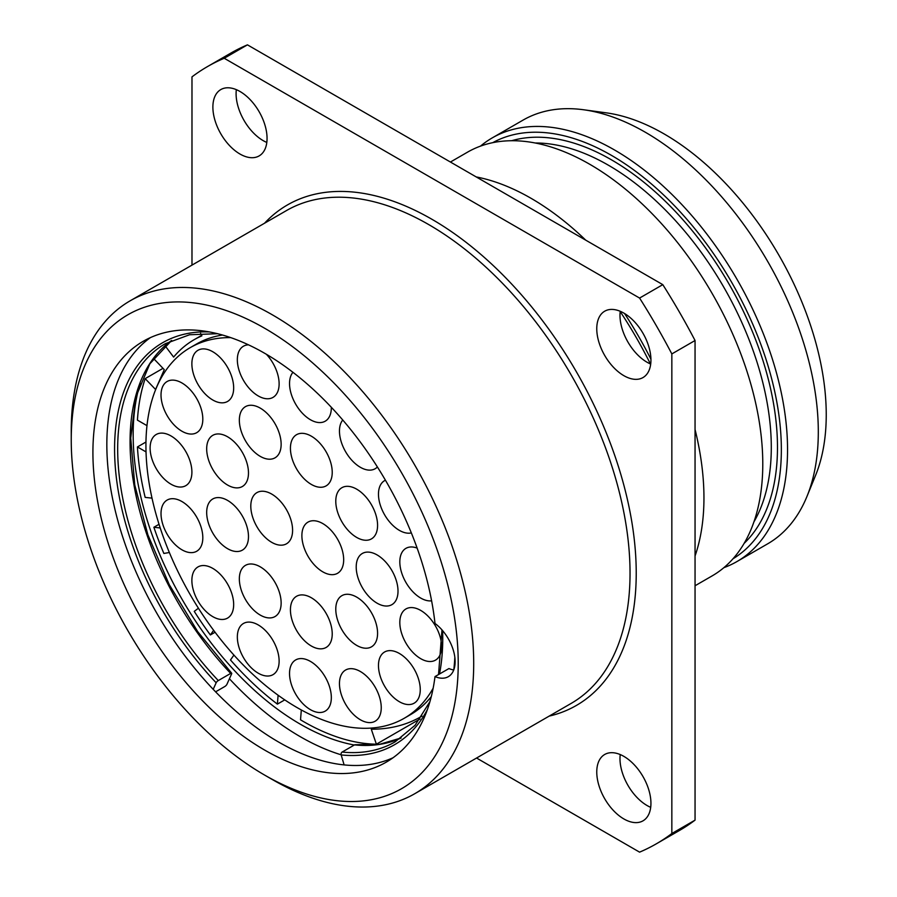 <?xml version="1.0" encoding="UTF-8"?>
<svg xmlns="http://www.w3.org/2000/svg" width="897" height="897" viewBox="0 0 897 897"><rect width="100%" height="100%" fill="white"/><g stroke="black" fill="none" stroke-linecap="round" stroke-linejoin="round"><path stroke-width="1.35" d="M71.244 440.012A273.641 157.984 60 0 0 264.727 775.143L272.464 779.616A284.584 164.308 60 0 1 272.464 779.616L264.727 775.143A273.641 157.984 -120 0 0 458.221 663.432A273.641 157.984 -120 0 0 264.727 328.291A273.641 157.984 60 0 0 71.244 440.012L71.244 431.076A284.584 164.308 60 0 1 130.177 300.798A284.584 164.308 60 0 1 272.475 314.892A284.584 164.308 -120 0 1 458.389 565.671A284.584 164.308 -120 0 1 414.762 793.71L571.097 703.45A284.584 164.308 60 0 0 614.725 475.41A284.584 164.308 60 0 0 428.811 224.631A284.584 164.308 60 0 0 286.524 210.537L130.177 300.798M435 623.46A32.841 18.96 60 0 1 453.904 652.354A32.841 18.96 60 0 1 448.332 676.674A32.841 18.96 60 0 1 435 676.596A242.986 140.291 60 0 1 386.226 762.158A242.986 140.291 60 0 1 143.24 621.868A242.986 140.291 60 0 1 143.24 341.286A242.986 140.291 60 0 1 319.68 395.465A242.986 140.291 60 0 1 435 623.46M272.475 779.616A284.584 164.308 -120 0 0 414.762 793.71M476.565 758.032L639.583 852.15A448.769 259.098 -120 0 0 656.29 843.842A448.769 259.098 -120 0 0 671.842 833.526L671.842 353.923A448.769 259.098 -120 0 0 639.583 298.062L224.228 58.26A448.769 259.098 -120 0 0 207.532 66.557A448.769 259.098 -120 0 0 191.98 76.873L191.98 265.12M239.97 154.026A38.313 22.122 60 0 1 214.944 120.265A38.313 22.122 60 0 1 220.808 89.577A38.313 22.122 60 0 1 239.97 91.472A38.313 22.122 60 0 1 264.996 125.232A38.313 22.122 60 0 1 259.121 155.921A38.313 22.122 60 0 1 239.97 154.026M623.852 375.664A38.313 22.122 60 0 1 598.826 341.903A38.313 22.122 60 0 1 604.701 311.203A38.313 22.122 60 0 1 623.852 313.098A38.313 22.122 60 0 1 648.879 346.859A38.313 22.122 60 0 1 643.003 377.559A38.313 22.122 60 0 1 623.852 375.664M623.852 818.939A38.313 22.122 60 0 1 598.826 785.178A38.313 22.122 60 0 1 604.701 754.478A38.313 22.122 60 0 1 623.852 756.373A38.313 22.122 60 0 1 648.879 790.134A38.313 22.122 60 0 1 643.003 820.833A38.313 22.122 60 0 1 623.852 818.939M656.29 843.842L679.511 830.443A448.769 259.098 -120 0 0 695.052 820.127L671.842 833.526M695.052 820.127L695.052 340.512A448.769 259.098 -120 0 0 662.805 284.652L247.449 44.85A448.769 259.098 -120 0 0 230.742 53.158L207.532 66.557M266.813 142.432A38.313 22.122 60 0 1 263.18 140.627A38.313 22.122 60 0 1 236.337 89.655M650.695 364.07A38.313 22.122 60 0 1 647.073 362.253A38.313 22.122 60 0 1 620.231 311.293M650.695 807.345A38.313 22.122 60 0 1 647.073 805.528A38.313 22.122 60 0 1 620.231 754.568M695.052 340.512L671.842 353.923M662.805 284.652L639.583 298.062M247.449 44.85L224.228 58.26M650.426 363.958A284.584 164.308 -120 0 0 620.186 311.573M650.93 359.192A273.641 157.984 -120 0 0 624.559 313.524M695.052 555.983A244.634 141.244 -120 0 0 695.052 429.495M585.741 240.161A244.634 141.244 -120 0 0 476.206 176.922M450.429 162.032L467.483 152.187A244.634 141.244 60 0 1 712.117 293.431A244.634 141.244 60 0 1 712.117 575.908L695.052 585.752M732.995 558.775A240.25 138.71 -120 0 0 731.593 282.185A240.25 138.71 -120 0 0 492.756 142.668M480.489 146.133A244.634 141.244 60 0 1 492.251 137.891A244.634 141.244 60 0 1 736.886 279.124A244.634 141.244 60 0 1 736.874 561.6A244.634 141.244 60 0 1 723.868 567.666M492.251 137.891L523.018 120.131A244.634 141.244 60 0 1 583.611 109.759A244.634 141.244 60 0 1 767.641 261.363A244.634 141.244 60 0 1 806.919 496.557A244.634 141.244 60 0 1 767.641 543.84L736.874 561.6M583.611 109.759L606.237 112.843A229.307 132.386 60 0 1 778.753 254.95A229.307 132.386 60 0 1 815.564 475.41L806.919 496.557M435 676.596L448.937 668.557A32.841 18.96 60 0 0 453.736 669.969M217.534 333.706L189.592 334.749L165.283 343.719A229.856 132.711 -120 0 0 218.296 680.565A2.186 0.684 136.5 0 0 216.155 682.763L213.206 689.333A242.986 140.291 -120 0 0 344.123 764.906L341.174 754.938A2.186 1.648 95.8 0 1 342.127 752.056L354.517 744.902A2.186 1.648 95.8 0 1 355.324 744.723L379.543 744.297L401.161 737.973M218.296 680.565L230.675 673.412A229.856 132.711 60 0 1 171.619 340.456M215.605 691.834L224.777 686.53A2.186 0.684 136.5 0 0 226.919 684.333L231.639 673.826A2.186 0.684 136.5 0 0 231.673 673.221A2.186 0.684 136.5 0 0 230.675 673.412M392.987 757.786A242.986 140.291 60 0 1 344.123 764.906M213.206 689.333A242.986 140.291 60 0 1 150.404 337.608M229.419 678.76A251.743 145.348 -120 0 0 341.129 754.803M354.304 745.026A236.427 136.501 -120 0 1 300.338 724.204A236.427 136.501 60 0 1 140.224 383.21M165.048 345.715L173.614 357.084A218.913 126.387 60 0 1 193.976 339.795A218.913 126.387 60 0 1 201.881 335.848L200.569 333.348M420.951 716.703L422.027 716.086A266.992 154.149 60 0 1 420.951 716.703A266.992 154.149 60 0 1 371.291 729.205L376.381 744.196L420.02 718.99M301.314 709.953L300.529 719.82A235.328 135.862 -120 0 0 376.381 744.196M278.104 695.22L277.397 704.123L284.764 699.873M233.915 655.079L230.484 659.968A235.328 135.862 -120 0 0 277.397 704.123M213.632 630.311L210.38 634.953L215.078 632.239M198.428 608.233L194.257 611.362A235.328 135.862 -120 0 0 210.38 634.953M160.215 527.963L153.869 527.268A235.328 135.862 -120 0 0 163.871 553.46L169.354 552.507M152.008 498.138L145.168 497.387A235.328 135.862 -120 0 1 137.432 446.941L146.032 451.909M155.876 355.358A235.328 135.862 -120 0 0 153.869 358.8L164.263 369.642L155.562 389.477L145.168 378.635A235.328 135.862 -120 0 0 137.432 420.132L146.985 425.649M230.753 337.62A213.979 123.539 60 0 0 190.242 347.632A213.979 123.539 60 0 0 145.931 445.596A213.979 123.539 -120 0 0 239.331 660.943A213.979 123.539 -120 0 0 404.233 718.273L410.422 714.696A213.979 123.539 -120 0 0 431.278 696.633M190.242 347.632L196.443 344.067A213.979 123.539 60 0 1 222.512 335.03M404.233 718.273A213.979 123.539 -120 0 0 433.161 688.201M150.113 448.007A29.556 17.065 60 0 1 156.235 434.484A29.556 17.065 60 0 1 179.008 442.4A29.556 17.065 60 0 1 191.902 472.136A29.556 17.065 60 0 1 185.78 485.669A29.556 17.065 60 0 1 163.007 477.753A29.556 17.065 60 0 1 150.113 448.007M162.828 386.248A29.556 17.065 60 0 1 167.145 381.494A29.556 17.065 60 0 1 193.752 394.03A29.556 17.065 60 0 1 201.006 427.925A29.556 17.065 60 0 1 196.701 432.679A29.556 17.065 60 0 1 170.082 420.144A29.556 17.065 60 0 1 162.828 386.248M198.786 349.864A29.556 17.065 60 0 1 227.928 368.005A29.556 17.065 60 0 1 227.546 401.464A29.556 17.065 60 0 1 226.75 401.867A29.556 17.065 60 0 1 197.609 383.725A29.556 17.065 60 0 1 198.002 350.267A29.556 17.065 60 0 1 198.786 349.864M266.364 354.27A29.556 17.065 60 0 1 273.002 397.393A29.556 17.065 60 0 1 264.693 398.481A29.556 17.065 60 0 1 240.418 374.127A29.556 17.065 60 0 1 243.457 346.208A29.556 17.065 60 0 1 248.491 344.829M331.329 407.272A29.556 17.065 60 0 1 325.207 421.198A29.556 17.065 60 0 1 308.254 418.35A29.556 17.065 60 0 1 292.949 372.3M377.39 466.967A29.556 17.065 60 0 1 375.137 468.75A29.556 17.065 60 0 1 349.908 458.019A29.556 17.065 60 0 1 342.755 419.998M411.353 532.919A29.556 17.065 60 0 1 382.458 510.662A29.556 17.065 60 0 1 384.589 480.646A29.556 17.065 60 0 1 385.43 480.209M431.614 600.811A29.556 17.065 60 0 1 400.275 567.151A29.556 17.065 60 0 1 405.937 548.336A29.556 17.065 60 0 1 417.139 548.101M441.156 651.368A29.556 17.065 60 0 1 435.493 660.136A29.556 17.065 60 0 1 410.748 650A29.556 17.065 60 0 1 400.275 617.73A29.556 17.065 60 0 1 405.937 608.951A29.556 17.065 60 0 1 430.683 619.098A29.556 17.065 60 0 1 441.156 651.368M416.275 701.532A29.556 17.065 60 0 1 414.145 703.181A29.556 17.065 60 0 1 385.788 688.1A29.556 17.065 60 0 1 382.458 653.644A29.556 17.065 60 0 1 384.589 651.996A29.556 17.065 60 0 1 412.934 667.076A29.556 17.065 60 0 1 416.275 701.532M370.809 722.556A29.556 17.065 60 0 1 343.775 700.748A29.556 17.065 60 0 1 345.58 670.037A29.556 17.065 60 0 1 349.908 668.702A29.556 17.065 60 0 1 376.931 690.511A29.556 17.065 60 0 1 375.137 721.222A29.556 17.065 60 0 1 370.809 722.556M312.616 710.794A29.556 17.065 60 0 1 291.57 685.039A29.556 17.065 60 0 1 295.662 659.945A29.556 17.065 60 0 1 308.254 660.282A29.556 17.065 60 0 1 329.3 686.037A29.556 17.065 60 0 1 325.207 711.13A29.556 17.065 60 0 1 312.616 710.794M251.777 668.276A29.556 17.065 60 0 1 243.457 623.471A29.556 17.065 60 0 1 264.693 629.84A29.556 17.065 60 0 1 273.002 674.656A29.556 17.065 60 0 1 251.777 668.276M198.786 602.369A29.556 17.065 60 0 1 198.002 566.915A29.556 17.065 60 0 1 226.75 582.646A29.556 17.065 60 0 1 227.546 618.1A29.556 17.065 60 0 1 198.786 602.369M162.828 524.453A29.556 17.065 60 0 1 167.145 500.066A29.556 17.065 60 0 1 201.006 526.864A29.556 17.065 60 0 1 196.701 551.251A29.556 17.065 60 0 1 162.828 524.453M206.68 448.859A29.556 17.065 -120 0 0 219.586 478.594A29.556 17.065 -120 0 0 242.358 486.51A29.556 17.065 -120 0 0 248.48 472.988A29.556 17.065 -120 0 0 235.575 443.241A29.556 17.065 -120 0 0 212.802 435.325A29.556 17.065 -120 0 0 206.68 448.859M206.68 512.49A29.556 17.065 -120 0 0 219.586 542.225A29.556 17.065 -120 0 0 242.358 550.141A29.556 17.065 -120 0 0 248.48 536.619A29.556 17.065 -120 0 0 235.575 506.872A29.556 17.065 -120 0 0 212.802 498.956A29.556 17.065 -120 0 0 206.68 512.49M239.342 420.166A29.556 17.065 -120 0 0 252.248 449.913A29.556 17.065 -120 0 0 275.02 457.829A29.556 17.065 -120 0 0 281.142 444.295A29.556 17.065 -120 0 0 268.237 414.56A29.556 17.065 -120 0 0 245.464 406.644A29.556 17.065 -120 0 0 239.342 420.166M239.342 578.89A29.556 17.065 -120 0 0 252.248 608.626A29.556 17.065 -120 0 0 275.02 616.553A29.556 17.065 -120 0 0 281.142 603.019A29.556 17.065 -120 0 0 268.237 573.284A29.556 17.065 -120 0 0 245.464 565.357A29.556 17.065 -120 0 0 239.342 578.89M290.426 448.231A29.556 17.065 -120 0 0 303.332 477.966A29.556 17.065 -120 0 0 326.104 485.894A29.556 17.065 -120 0 0 332.226 472.36A29.556 17.065 -120 0 0 319.321 442.625A29.556 17.065 -120 0 0 296.548 434.697A29.556 17.065 -120 0 0 290.426 448.231M290.426 609.814A29.556 17.065 -120 0 0 303.332 639.55A29.556 17.065 -120 0 0 326.104 647.466A29.556 17.065 -120 0 0 332.226 633.944A29.556 17.065 -120 0 0 319.321 604.197A29.556 17.065 -120 0 0 296.548 596.281A29.556 17.065 -120 0 0 290.426 609.814M335.781 501.221A29.556 17.065 -120 0 0 348.686 530.968A29.556 17.065 -120 0 0 371.459 538.884A29.556 17.065 -120 0 0 377.581 525.362A29.556 17.065 -120 0 0 364.675 495.615A29.556 17.065 -120 0 0 341.903 487.699A29.556 17.065 -120 0 0 335.781 501.221M335.781 609.186A29.556 17.065 -120 0 0 348.686 638.922A29.556 17.065 -120 0 0 371.459 646.849A29.556 17.065 -120 0 0 377.581 633.316A29.556 17.065 -120 0 0 364.675 603.569A29.556 17.065 -120 0 0 341.903 595.653A29.556 17.065 -120 0 0 335.781 609.186M250.801 506.143A29.556 17.065 -120 0 0 263.707 535.879A29.556 17.065 -120 0 0 286.479 543.806A29.556 17.065 -120 0 0 292.59 530.273A29.556 17.065 -120 0 0 279.696 500.526A29.556 17.065 -120 0 0 256.923 492.61A29.556 17.065 -120 0 0 250.801 506.143M301.885 535.632A29.556 17.065 -120 0 0 314.78 565.379A29.556 17.065 -120 0 0 337.552 573.295A29.556 17.065 -120 0 0 343.674 559.762A29.556 17.065 -120 0 0 330.78 530.026A29.556 17.065 -120 0 0 308.007 522.11A29.556 17.065 -120 0 0 301.885 535.632M356.21 567.005A29.556 17.065 -120 0 0 369.115 596.74A29.556 17.065 -120 0 0 391.888 604.656A29.556 17.065 -120 0 0 398.01 591.134A29.556 17.065 -120 0 0 385.105 561.387A29.556 17.065 -120 0 0 362.332 553.471A29.556 17.065 -120 0 0 356.21 567.005M145.168 378.635L163.007 368.342M137.432 446.941L145.964 442.019M153.869 527.268L159.038 524.285M264.559 223.207A288.957 166.831 60 0 1 431.906 219.272A288.957 166.831 60 0 1 626.768 496.736A288.957 166.831 60 0 1 549.143 716.12M535.206 142.993A230.406 133.025 60 0 1 723.576 286.816A230.406 133.025 60 0 1 753.94 521.852M511.638 140.728A234.779 135.548 60 0 1 728.857 283.755A234.779 135.548 60 0 1 744.106 543.391M453.792 669.846A249.557 144.081 -120 0 0 454.835 657.198M216.155 682.763A232.043 133.967 60 0 1 114.625 453.277A232.043 133.967 60 0 1 209.326 331.935M442.613 630.625A232.043 133.967 60 0 1 439.508 673.995M427.376 709.594A232.043 133.967 60 0 1 341.174 754.938M401.127 737.996A229.856 132.711 60 0 1 354.517 744.902M342.127 752.056A229.856 132.711 -120 0 0 395.14 741.841L415.064 725.281L429.943 701.611M171.652 340.445L149.866 363.756L135.896 396.9L130.727 438.095L134.763 484.963L147.859 534.769L169.253 584.642L197.744 631.69L231.673 673.221M438.532 674.566L441.974 629.885M193.976 339.795L201.634 335.377"/></g></svg>
